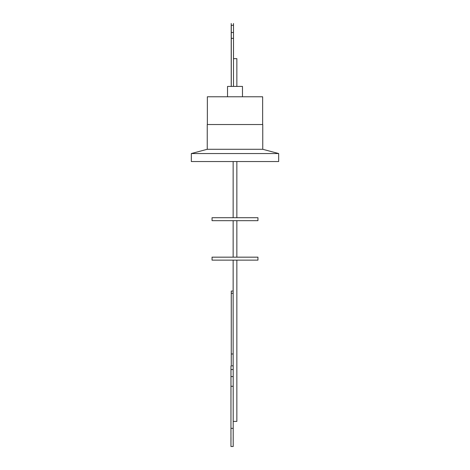 <?xml version="1.0" encoding="UTF-8"?>
<svg xmlns="http://www.w3.org/2000/svg" width="470" height="470" viewBox="0 0 470 470"><rect width="100%" height="100%" fill="white"/><g stroke="black" fill="none" stroke-linecap="round" stroke-linejoin="round"><path stroke-width="0.7" d="M278.669 153.543L191.331 153.543L191.331 161.539L278.669 161.539L278.669 153.543L262.754 149.284L207.246 149.284L191.331 153.543M262.754 149.284L262.754 124.532L207.246 124.532L207.246 149.284M262.648 124.532L262.648 96.773L207.352 96.773L207.352 124.532M242.473 96.773L242.473 86.415L227.527 86.415L227.527 96.773L227.527 86.415M233.496 25.292L233.496 32.483L231.275 32.483L231.275 25.292L233.496 25.292L233.49 23.5L233.514 58.656L236.851 58.656L236.851 86.415M233.496 32.483L233.496 86.415M231.275 86.415L231.275 32.483M233.149 161.539L233.149 217.716L233.149 161.539M236.851 161.539L236.851 217.716M235 217.716L257.948 217.716L257.948 220.677L212.052 220.677L212.052 217.716L235 217.716M233.149 220.677L233.149 257.166M236.851 220.677L236.851 257.166M235 257.166L257.948 257.166L257.948 260.127L212.052 260.127L212.052 257.166L235 257.166M233.149 260.127L233.149 365.825L230.964 365.825L230.976 369.526L233.196 369.526L233.191 365.825L230.964 365.825L230.952 446.5L230.976 369.526M233.196 421.408L236.851 421.408L236.851 260.127M230.976 437.247L230.97 441.095L230.976 437.247M230.982 446.5L233.202 446.5L233.202 428.364L233.196 376.588L230.976 376.588M231.275 365.02L231.252 353.981L231.275 365.02M231.263 291.065L231.269 293.286L231.263 291.065L233.149 291.065M231.258 293.286L231.258 353.981L231.269 293.286L233.149 293.286M231.281 353.981L233.149 353.981M233.202 428.364L230.982 428.364M233.196 386.281L230.976 386.281M233.196 376.588L233.196 369.526M231.222 84.195L231.211 23.5L231.252 84.195M231.275 25.292L231.252 86.415M233.496 38.352L231.275 38.352"/></g></svg>
